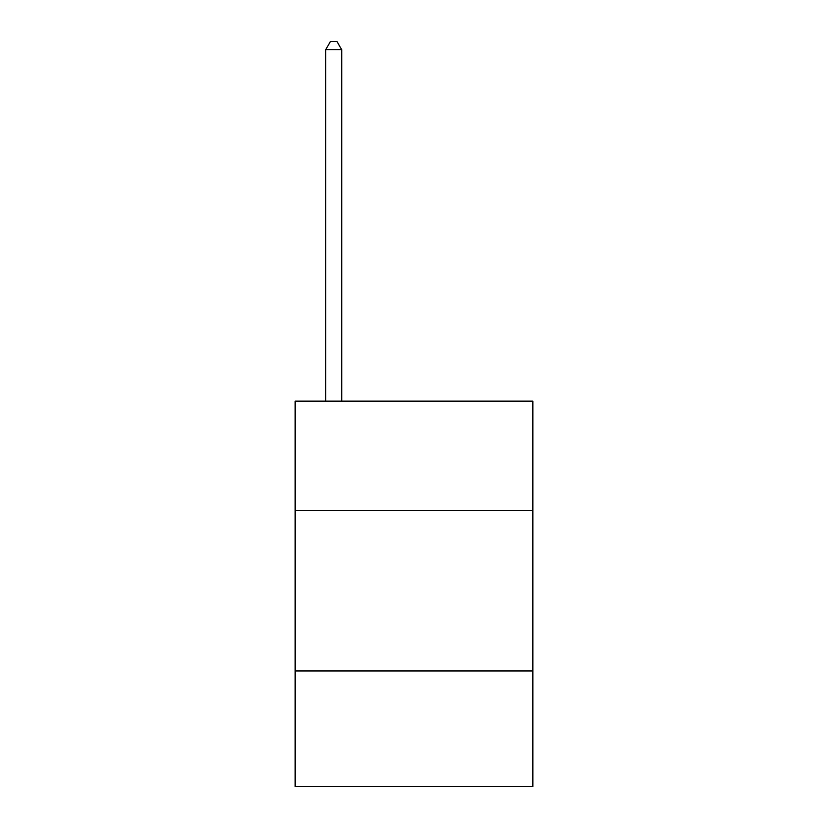<?xml version="1.0" encoding="UTF-8"?>
<svg xmlns="http://www.w3.org/2000/svg" width="828" height="828" viewBox="0 0 828 828"><rect width="100%" height="100%" fill="white"/><g stroke="black" fill="none" stroke-linecap="round" stroke-linejoin="round"><path stroke-width="1.24" d="M532.849 510.358L532.849 401.156L295.151 401.156L295.151 510.358L532.849 510.358L532.849 786.6L295.151 786.6L295.151 510.358M532.849 670.97L295.151 670.97M341.726 401.156L341.726 49.752L325.673 49.752L325.673 401.156M325.673 49.752L330.486 41.4L336.913 41.4L341.726 49.752"/></g></svg>
